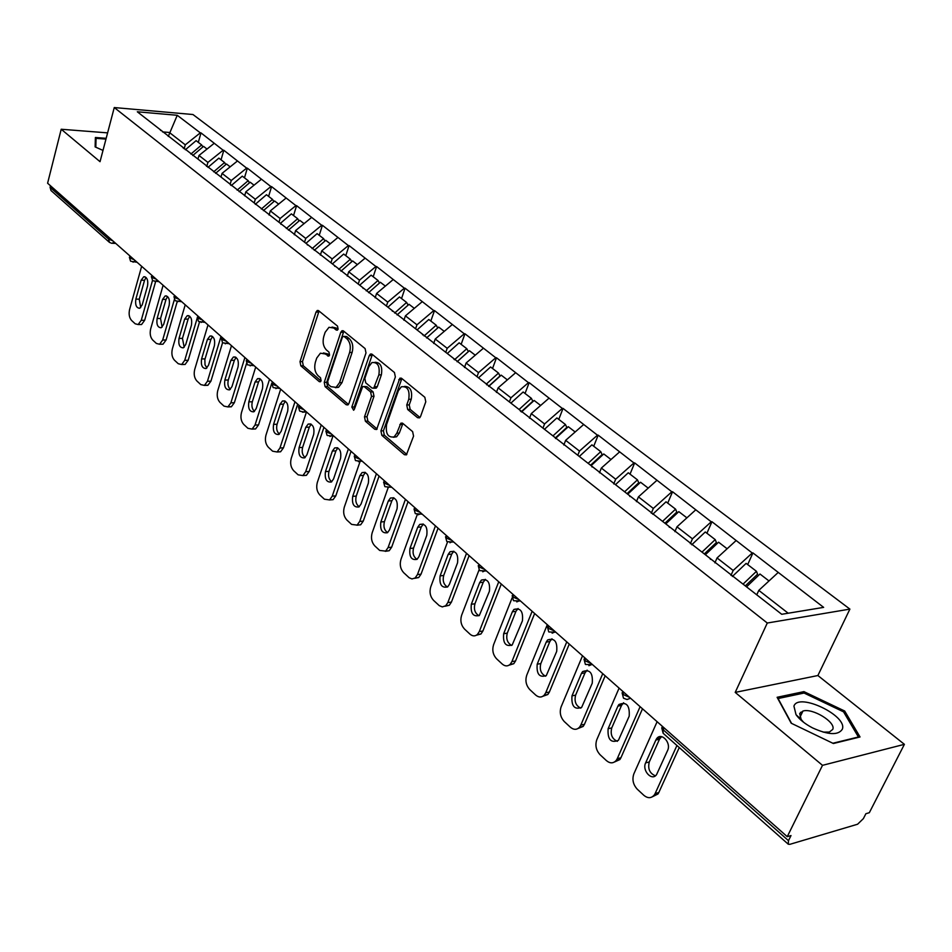 <?xml version="1.0" encoding="UTF-8"?>
<svg xmlns="http://www.w3.org/2000/svg" width="952" height="952" viewBox="0 0 952 952"><rect width="100%" height="100%" fill="white"/><g stroke="black" fill="none" stroke-linecap="round" stroke-linejoin="round"><path stroke-width="1.43" d="M338.115 329.094L337.508 326.096L318.67 310.745L317.242 310.507L316.016 312.101L300.011 361.653L300.844 365.83L319.241 381.621L320.336 381.788L321.11 380.752L320.515 377.777L318.099 375.719C314.886 372.303 313.982 367.781 315.386 362.177L316.73 358.059L320.396 353.204L325.251 353.954L328.761 356.143L329.559 355.084L328.964 352.097L326.524 350.062C323.275 346.671 322.359 342.137 323.787 336.472L325.144 332.296L328.987 327.298L333.759 328.023L336.223 330.035L337.282 330.189L338.115 329.094M417.571 417.69L419.523 417.868L420.57 416.44L425.782 401.803L424.83 397.27L401.673 378.396L399.864 378.194L380.931 430.899L381.835 435.326L404.41 454.699L406.397 454.877L413.561 436.135L412.621 431.625L402.779 423.366L400.875 423.176L396.817 433.184L394.128 436.897C387.952 437.813 385.441 433.684 386.595 424.497L398.364 390.76L401.327 386.786C407.48 386.012 409.955 390.189 408.741 399.305L406.742 404.993L407.67 409.479L417.571 417.69L419.88 417.595M735.206 692.39L822.504 765.337L787.244 836.665L47.6 183.224L61.214 129.246L100.031 161.685L114.264 107.552L767.288 623.024L735.206 692.39L817.887 675.527L849.898 609.101L767.288 623.024M365.996 352.942L365.104 348.587L343.505 330.987L341.97 330.76L340.768 332.319L324.239 382.383L325.084 386.631L346.171 404.719L347.861 404.945L348.92 403.505L365.996 352.942M372.089 354.275L394.449 372.506L395.366 376.944L376.623 429.483L374.79 429.281L365.389 421.212L364.497 416.833L371.518 396.353L370.614 391.962L364.39 386.75L362.688 386.536L354.37 409.253L353.632 410.252L351.823 407.063L369.257 355.608L370.423 354.061L372.089 354.275M849.898 609.101L192.958 114.526L114.264 107.552M747.689 564.572L752.937 552.922L752.235 553.005L733.171 570.474L730.969 575.389M752.937 552.922L823.647 607.376L781.723 614.29L137.314 111.789L177.25 115.287L200.313 132.852L185.283 144.823L184.164 148.821M198.314 142.348L200.991 132.899L200.313 132.852M200.991 132.899L223.137 150.226L207.917 162.411L206.762 166.445M221.042 159.817L223.815 150.273L223.137 150.226M223.815 150.273L246.651 168.123L231.253 180.535L230.158 184.26M244.474 177.822L247.341 168.171L246.651 168.123M247.341 168.171L270.892 186.58L255.303 199.23L254.196 202.931M268.619 196.386L271.582 186.616L270.892 186.58M271.582 186.616L295.905 205.62L280.114 218.508L278.972 222.244M293.537 215.533L296.596 205.656L295.905 205.62M296.596 205.656L321.716 225.267L305.735 238.405L304.545 242.189M319.241 235.287L322.419 225.303L321.716 225.267M322.419 225.303L348.373 245.556L332.177 258.944L330.939 262.776M345.778 255.683L349.063 245.58L348.373 245.556M349.063 245.58L375.897 266.512L359.499 280.174L358.226 284.041M373.196 276.758L376.599 266.536L375.897 266.512M376.599 266.536L404.362 288.182L387.75 302.117L386.417 306.032M401.53 298.535L405.064 288.194L404.362 288.182M405.064 288.194L433.791 310.59L416.964 324.81L415.584 328.773M430.828 321.05L434.493 310.59L433.791 310.59M434.493 310.59L464.243 333.771L447.19 348.301L445.762 352.311M461.149 344.35L464.957 333.771L464.243 333.771M464.957 333.771L495.778 357.773L478.499 372.625L477.012 376.671M492.541 368.472L496.492 357.762L495.778 357.773M496.492 357.762L528.455 382.656L510.938 397.817L509.391 401.922M525.052 393.473L529.169 382.633L528.455 382.656M529.169 382.633L562.323 408.432L544.568 423.949L542.961 428.102M558.764 419.38L563.037 408.408L562.323 408.432M563.037 408.408L597.463 435.183L579.459 451.058L577.793 455.258M593.727 446.25L598.177 435.147L597.463 435.183M598.177 435.147L633.949 462.958L615.682 479.201L613.742 483.937M630.022 474.144L634.663 462.91L633.949 462.958M634.663 462.91L671.838 491.803L653.322 508.439L651.299 513.235M667.721 503.12L672.552 491.744L671.838 491.803M672.552 491.744L711.239 521.803L692.449 538.832L690.343 543.699M706.919 533.239L711.953 521.72L711.239 521.803M711.953 521.72L752.235 553.005M733.171 570.474L717.058 557.955L714.892 562.846M710.406 559.348L710.061 558.408M736.003 540.653L717.058 557.955M692.449 538.832L676.967 526.813L674.897 531.644M669.339 527.313L668.982 526.373M695.65 509.927L676.967 526.813M653.322 508.439L638.435 496.873L636.436 501.644M629.915 496.551L629.534 495.611M656.844 480.391L638.435 496.873M615.682 479.201L601.355 468.063L599.451 472.787M592.013 466.992L591.632 466.052M619.514 451.974L601.355 468.063M579.459 451.058L565.655 440.336L563.822 445M555.575 438.563L555.159 437.623M583.564 424.604L565.655 440.336M544.568 423.949L531.264 413.62L529.502 418.225M520.494 411.193L520.066 410.252M548.935 398.245L531.264 413.62M510.938 397.817L498.11 387.857L496.42 392.414M486.698 384.834L486.27 383.894M515.544 372.815L498.11 387.857M478.499 372.625L466.123 363.01L464.493 367.508M454.128 359.428L453.688 358.488M483.318 348.289L466.123 363.01M447.19 348.301L435.243 339.019L433.672 343.47M422.724 334.925L422.26 333.985M452.212 324.608L435.243 339.019M416.964 324.81L405.421 315.85L403.91 320.241M392.402 311.268L391.938 310.34M422.164 301.736L405.421 315.85M387.75 302.117L376.587 293.454L375.136 297.798M363.128 288.432L362.652 287.492M393.117 279.626L376.587 293.454M359.499 280.174L348.706 271.796L347.302 276.092M334.83 266.358L334.342 265.43M365.021 258.242L348.706 271.796M332.177 258.944L321.74 250.84L320.372 255.076M307.472 245.021L306.984 244.093M337.841 237.548L321.74 250.84M305.735 238.405L295.62 230.551L294.311 234.751M281.019 224.375L280.519 223.458M311.53 217.508L295.62 230.551M280.114 218.508L270.32 210.892L269.059 215.045M255.398 204.394L254.898 203.478M286.028 198.099L270.32 210.892M255.303 199.23L245.806 191.852L244.628 195.815M230.598 185.045L230.086 184.129M261.324 179.297L245.806 191.852M231.253 180.535L222.042 173.383L220.983 177.024M206.56 166.291L206.048 165.386M237.369 161.055L222.042 173.383M207.917 162.411L198.98 155.474L197.956 159.079M183.26 148.119L182.736 147.215M214.129 143.371L198.98 155.474M50.468 185.759L50.075 187.306L108.587 239.083L109.016 237.488M109.266 242.201L50.98 190.519L50.075 187.306M185.283 144.823L169.373 132.471L162.495 131.911M168.278 136.422L177.25 115.287M160.662 130.483L160.138 129.591M107.612 132.875L61.214 129.246M822.504 765.337L904.4 744.333L869.319 812.711L865.892 813.71L863.381 818.625L857.585 824.23L789.862 844.329L788.28 844.222L788.482 840.664L791.005 835.57L787.244 836.665M904.4 744.333L817.887 675.527M788.197 613.219L758.792 590.371L756.757 594.822M778.01 572.64L758.792 590.371M106.184 138.314L95.39 137.504L95.129 146.905L102.994 150.416M777.106 697.292L791.195 723.211L833.393 743.512L860.037 736.967L844.686 711.025L803.928 691.628L777.106 697.292M337.984 329.44L336.235 328.023L332.022 327.072M323.442 352.942L327.726 353.918L329.452 355.358M319.051 311.054L302.474 361.605L303.307 365.794L321.026 380.967M343.827 331.248L326.703 382.311L327.559 386.56L348.432 404.433M344.184 336.556L343.101 336.389L342.268 337.484L327.702 381.466L328.309 384.453L330.88 386.655L336.056 387.369L339.543 382.668L349.622 352.49C351.086 346.73 350.157 342.137 346.814 338.698L344.184 336.556L346.671 336.532L343.934 336.389M335.354 387.678L338.531 387.297L342.018 382.597L339.543 382.668M346.671 336.532L349.301 338.686C352.645 342.113 353.573 346.707 352.109 352.454L342.018 382.597M377.123 429.031L367.877 421.105L365.389 421.212M364.009 386.5L366.877 386.679L373.101 391.891L374.005 396.27L366.984 416.726L367.877 421.105M372.351 354.489L354.299 406.968L354.382 409.229M378.872 374.886C380.074 366.115 377.765 362.01 371.923 362.557L368.852 366.627L364.842 378.444L365.735 382.811L371.97 388.011L373.708 388.226L378.872 374.886L381.371 374.826C382.644 366.568 380.502 362.379 374.945 362.284M374.838 388.19L376.195 388.142L377.301 386.667L374.802 386.738M381.371 374.826L377.301 386.667M404.54 386.381C410.324 386.5 412.561 390.784 411.24 399.209L409.241 404.897L410.181 409.372L419.963 417.488M393.39 437.277L396.627 436.766L399.316 433.053L396.817 433.184M402.91 423.462L399.316 433.053M401.863 378.551L383.43 430.78L384.334 435.195L406.837 454.473M803.155 693.223L803.928 691.628M843.948 712.501L844.686 711.025M141.646 266.31L129.579 309.555C128.603 314.136 129.27 317.766 131.566 320.443L135.184 323.787L138.147 324.549L141.253 320.312L144.656 320.312L155.593 281.721M144.656 320.312L141.55 324.537L139.789 324.537M140.729 307.615L139.254 299.166L144.549 280.281L146.096 277.472M141.253 320.312L152.487 280.519M141.134 280.221L143.728 276.758C147.06 277.056 148.333 280.114 147.536 285.933L142.193 304.902L139.706 308.269C136.35 308.031 135.065 304.985 135.85 299.142L141.134 280.221L144.549 280.281M190.876 154.057L201.657 144.918L196.1 140.658L185.354 149.75M202.895 146.917L201.657 144.918M192.744 155.521L203.538 146.37L207.024 149.047M163.113 285.279L150.654 328.964C149.642 333.581 150.321 337.27 152.689 340.019L156.414 343.47L159.579 344.243L162.673 340.031L166.1 340.007L177.191 301.689M166.1 340.007L162.994 344.207L161.078 344.231M162.137 327.155L160.543 318.492L166.017 299.416L167.611 296.584M162.673 340.031L174.359 299.559M162.578 299.38L165.172 295.929C168.659 296.167 169.991 299.285 169.17 305.259L163.649 324.43L161.174 327.774C157.663 327.583 156.318 324.489 157.116 318.48L162.578 299.38L166.017 299.416M213.653 171.824L224.565 162.53L218.853 158.127L207.964 167.385M225.838 164.589L224.565 162.53M215.58 173.335L226.505 164.018L230.182 166.838M185.224 304.807L172.348 348.944C171.312 353.62 172.003 357.369 174.442 360.189L178.274 363.735L181.654 364.521L184.736 360.344L188.175 360.284L199.504 322.026M188.175 360.284L185.093 364.461L182.998 364.497M184.188 347.278L182.463 338.388L188.115 319.11L189.757 316.254M184.736 360.344L197.207 318.099M184.664 319.11L187.246 315.683C190.888 315.862 192.292 319.015 191.447 325.167L185.747 344.529L183.284 347.849C179.619 347.73 178.202 344.576 179.024 338.4L184.664 319.11L188.115 319.11M237.131 190.138L248.186 180.678L242.284 176.144L231.265 185.569M249.483 182.82L248.186 180.678M239.119 191.685L250.186 182.213L254.041 185.188M208 324.93L194.696 369.519C193.625 374.243 194.339 378.051 196.85 380.955L200.801 384.608L204.406 385.405L207.453 381.264L210.916 381.181L222.59 342.672M210.916 381.181L207.869 385.31L204.989 385.084M206.905 367.996L205.013 364.783L204.858 359.57L210.892 339.412L212.582 336.544M207.453 381.264L221.007 336.425M207.417 339.436L209.975 336.032C213.795 336.139 215.271 339.352 214.414 345.671L208.512 365.235L206.072 368.531C202.24 368.483 200.741 365.282 201.586 358.928L207.417 339.436L210.892 339.412M261.336 209.023L272.534 199.396L266.453 194.72L255.338 204.275M273.855 201.61L272.534 199.396M263.395 210.63L274.592 200.979L278.662 204.109M231.491 345.683L217.722 390.725C216.616 395.497 217.353 399.376 219.936 402.363L224.006 406.123L227.873 406.92L230.884 402.827L234.359 402.708L246.544 363.45M234.359 402.708L231.348 406.79L228.361 406.647M230.325 389.356C228.075 387.119 227.409 384.001 228.313 379.991L234.359 360.32L236.108 357.44M230.884 402.827L244.902 357.524M230.872 360.38L233.407 357.012C237.405 357.036 238.964 360.296 238.083 366.817L231.99 386.583L229.575 389.844C225.553 389.88 223.982 386.631 224.839 380.086L230.872 360.38L234.359 360.32M286.314 228.504L297.655 218.698L291.383 213.879L280.4 223.363M299.011 221.007L297.655 218.698M288.432 230.158L299.785 220.34L304.069 223.625M255.707 367.079L241.475 412.585C240.32 417.416 241.07 421.367 243.748 424.425L247.936 428.317L252.078 429.102L255.029 425.068L258.527 424.913L271.844 383.025M258.527 424.913L255.576 428.947L252.458 428.888M254.481 411.371C252.09 409.11 251.364 405.909 252.316 401.768L258.563 381.895L260.36 379.003M255.029 425.068L269.547 379.301M255.065 381.99L257.552 378.658C261.752 378.587 263.395 381.907 262.502 388.63L256.183 408.598L253.815 411.811C249.602 411.954 247.936 408.646 248.817 401.887L255.065 381.99L258.563 381.895M312.089 248.615L323.585 238.631L317.099 233.645L305.985 243.307M324.965 241.023L323.585 238.631M314.279 250.328L325.774 240.32L330.284 243.783M95.807 147.203L96.045 138.349L105.969 139.099M95.283 141.253L96.045 138.349M104.958 142.967L104.042 146.453M842.294 729.28C848.065 715.785 798.3 692.104 793.932 706.134L796.039 714.702C799.561 719.581 805.071 723.984 812.568 727.911C828.299 735.003 838.212 735.456 842.294 729.28M823.171 732.124L829.359 732.052L832.762 729.399C836.142 722.259 812.484 707.788 802.952 711.049L799.692 713.56L801.156 719.45L803.643 722.318M800.537 712.31L802.191 712.631M791.588 723.413L778.082 698.542L804.059 693.032L843.567 711.846L858.418 736.991L832.857 743.25M280.685 389.154L265.965 435.135C264.763 440.014 265.548 444.037 268.297 447.19L272.629 451.2L277.068 451.986L279.959 448.011L283.47 447.821L297.69 404.16M283.47 447.821L280.578 451.783L277.329 451.831M279.412 434.088C276.865 431.803 276.08 428.519 277.068 424.235L283.529 404.16L285.386 401.256M279.959 448.011L294.977 401.768M280.019 404.279L282.47 400.994C286.861 400.816 288.611 404.195 287.694 411.133L281.161 431.315L278.829 434.481C274.426 434.731 272.665 431.363 273.557 424.39L280.019 404.279L283.529 404.16M338.71 269.392L350.36 259.206L343.672 254.065L332.403 263.906M351.776 261.693L350.36 259.206M340.971 271.153L352.621 260.943L357.369 264.596M302.462 412.192L306.473 411.93L291.229 458.4C289.991 463.338 290.8 467.432 293.644 470.681L298.107 474.822L302.879 475.583L305.675 471.704L309.21 471.466L323.93 427.353M309.21 471.466L306.401 475.345L302.998 475.512M305.152 457.543C302.427 455.223 301.582 451.855 302.617 447.416L309.317 427.127L311.209 424.223M305.675 471.704L321.24 424.973M305.782 427.293L308.174 424.068C312.791 423.759 314.636 427.186 313.696 434.374L306.937 454.758L304.676 457.864C300.047 458.245 298.178 454.83 299.083 447.618L305.782 427.293L309.317 427.127M366.222 290.848L378.015 280.459L371.101 275.152L359.689 285.183M379.467 283.053L378.015 280.459M368.555 292.669L380.36 282.268L385.37 286.112M332.867 436.254L317.325 482.426C316.04 487.424 316.861 491.589 319.801 494.933L324.418 499.205L329.535 499.943L332.248 496.159L335.794 495.885L351.05 451.308M335.794 495.885L333.081 499.669L329.523 499.955M331.736 481.76C328.833 479.415 327.916 475.952 328.987 471.359L335.937 450.855L337.865 447.952M332.248 496.159L348.373 448.939M332.379 451.058L334.699 447.904C339.555 447.44 341.518 450.939 340.566 458.376L333.557 478.975L331.367 482.01C326.512 482.533 324.537 479.058 325.453 471.597L332.379 451.058L335.937 450.855M394.663 313.029L406.611 302.438L399.471 296.953L387.892 307.187M408.099 305.14L406.611 302.438M397.067 314.91L409.039 304.307L414.31 308.353M360.094 461.458L344.279 507.237C342.946 512.295 343.803 516.543 346.825 519.982L351.597 524.397L357.107 525.111L359.701 521.434L363.259 521.113L379.075 476.071M363.259 521.113L360.665 524.778L356.94 525.218M359.213 506.773C356.107 504.405 355.12 500.847 356.238 496.087L363.438 475.369L365.413 472.478M359.701 521.434L376.421 473.715M359.88 475.619L362.105 472.549C367.21 471.918 369.293 475.464 368.341 483.176L361.07 504.001L358.963 506.94C353.858 507.63 351.764 504.108 352.692 496.373L359.88 475.619L363.438 475.369M424.068 335.973L436.195 325.179L428.805 319.491L417.071 329.928M437.706 327.988L436.195 325.179M426.567 337.924L438.705 327.107L444.251 331.367M388.107 487.829L372.137 532.894C370.756 538.011 371.625 542.331 374.767 545.877L379.693 550.446L385.62 551.101L388.083 547.567L391.653 547.198L408.063 501.68M391.653 547.198L389.19 550.72L385.286 551.327M387.619 532.632C384.31 530.252 383.24 526.587 384.418 521.648L391.879 500.716L393.89 497.825M388.083 547.567L405.421 499.348M388.297 501.014L390.439 498.039C395.806 497.23 398.007 500.823 397.055 508.832L389.511 529.871L387.512 532.703C382.145 533.596 379.919 530.014 380.848 521.982L388.297 501.014L391.879 500.716M454.52 359.725L466.801 348.706L459.15 342.815L447.262 353.478M457.079 361.724L468.336 351.609L466.801 348.706M457.103 361.748L469.407 350.693L475.25 355.191M417.25 514.615L400.947 559.419C399.507 564.596 400.411 569.01 403.66 572.664L409.182 577.757L411.966 578.947L415.132 577.971L417.44 574.603L421.022 574.175L438.063 528.182M421.022 574.175L418.713 577.543L414.608 578.328M421.296 526.932L423.342 524.064L419.725 524.421C425.377 523.398 427.722 527.051 426.77 535.369L418.94 556.634L417.059 559.348C413.489 556.98 412.335 553.219 413.549 548.09L421.296 526.932L417.702 527.277L419.725 524.421M417.44 574.603L435.445 525.873M417.059 559.348C411.419 560.454 409.051 556.825 409.967 548.471L417.702 527.277M486.341 384.049L498.503 373.065L490.577 366.972L478.511 377.849M488.59 386.298L500.002 375.98L498.503 373.065M488.721 386.405L501.204 375.136L507.368 379.872M447.511 542.021L430.756 586.86C429.257 592.096 430.197 596.606 433.553 600.367L439.288 605.662L442.311 606.912L445.691 605.769L447.833 602.58L451.427 602.104L469.122 555.611M451.427 602.104L449.284 605.282L444.977 606.269M447.464 587.063C443.68 584.635 442.43 580.768 443.703 575.46L451.748 554.076L453.83 551.22M447.833 602.58L466.528 553.326M448.142 554.469L450.034 551.755C455.972 550.482 458.471 554.183 457.531 562.858L449.403 584.338L447.654 586.908C441.716 588.253 439.205 584.587 440.11 575.889L448.142 554.469L451.748 554.076M519.078 409.479L531.359 398.305L523.136 391.998L510.903 403.101M521.232 411.776L532.811 401.232L531.359 398.305M521.494 411.978L534.143 400.459L540.653 405.457M479.046 569.927L461.613 615.278C460.066 620.573 461.03 625.167 464.505 629.058L469.967 634.127C472.537 636.317 475 636.448 477.345 634.532L479.296 631.557L482.902 631.021L501.287 584.04M482.902 631.021L480.95 633.996L476.44 635.21M478.987 615.73C474.953 613.29 473.596 609.316 474.929 603.794L483.283 582.184L485.377 579.351M479.296 631.557L498.741 581.779M479.677 582.636L481.403 580.077C487.65 578.53 490.316 582.279 489.399 591.323L479.344 615.444C473.12 617.063 470.443 613.338 471.323 604.282L479.677 582.636L483.283 582.184M552.957 435.897L565.417 424.485L556.896 417.94L544.485 429.292M555.313 437.968L566.833 427.4L565.417 424.485M555.516 438.444L568.308 426.71L575.175 431.982M512.081 597.927L493.588 644.706C491.97 650.073 492.969 654.774 496.563 658.784L502.239 664.044C505.036 666.412 507.69 666.507 510.165 664.317L511.914 661.592L515.532 660.997L534.655 613.504M515.532 660.997L513.783 663.711L509.058 665.186M511.676 645.432C507.356 642.981 505.893 638.899 507.273 633.151L515.96 611.315L518.078 608.506M511.914 661.592L532.132 611.291M512.343 611.827L513.913 609.458C520.482 607.602 523.314 611.386 522.422 620.823L512.2 644.98C505.667 646.92 502.823 643.147 503.667 633.699L512.343 611.827L515.96 611.315M588.122 463.315L600.748 451.641L591.906 444.846L579.316 456.448M590.573 465.23L602.128 454.556L600.748 451.641M591.109 465.647L603.758 453.949L610.994 459.518M547.293 624.679L526.73 675.23C525.052 680.656 526.075 685.452 529.812 689.605L535.69 695.055C538.761 697.614 541.605 697.661 544.223 695.174L545.746 692.735L549.363 692.068L569.26 644.076M549.363 692.068L547.84 694.508L542.89 696.269M545.591 676.217C540.962 673.778 539.367 669.565 540.819 663.58L549.851 641.517L551.97 638.756M545.746 692.735L566.773 641.898M546.234 642.088L547.614 639.946C554.516 637.745 557.539 641.565 556.694 651.43L546.293 675.599C539.427 677.872 536.392 674.076 537.202 664.198L546.234 642.088L549.851 641.517M624.619 491.779L637.447 479.844L628.26 472.787L615.48 484.651M627.047 493.671L638.756 482.759L637.447 479.844M627.725 494.195L640.565 482.248L648.217 488.126M582.517 655.797L561.109 706.884C559.36 712.382 560.419 717.272 564.298 721.568L570.391 727.221C573.758 730.005 576.817 729.994 579.554 727.173L580.839 725.055L584.457 724.317L605.174 675.813M584.457 724.317L583.183 726.424L578.007 728.518M580.791 708.169C575.829 705.729 574.115 701.398 575.615 695.162L585.016 672.862L587.134 670.148M580.839 725.055L602.747 673.671M581.398 673.504L582.576 671.6C589.812 669.018 593.037 672.885 592.251 683.203L581.672 707.36C574.472 710.013 571.248 706.17 571.997 695.852L581.398 673.504L585.016 672.862M662.556 521.363L675.563 509.142L666.019 501.811L652.727 514.258M664.936 523.219L676.824 512.045L675.563 509.142M665.781 523.874L678.812 511.64L686.892 517.84M619.097 688.117L596.785 739.74C594.976 745.297 596.071 750.307 600.093 754.757L606.424 760.624C610.113 763.647 613.385 763.552 616.253 760.374L617.289 758.613L620.906 757.792L642.493 708.788M620.906 757.792L619.883 759.553L614.504 761.993M617.348 741.346C612.041 738.907 610.173 734.444 611.743 727.947L621.537 705.408L623.631 702.754M617.289 758.613L640.113 706.682M617.908 706.122L618.883 704.516C626.464 701.493 629.903 705.396 629.189 716.202L618.419 740.311C610.886 743.381 607.447 739.514 608.114 728.708L617.908 706.122L621.537 705.408M701.993 552.112L715.202 539.606L705.277 531.978L691.735 544.782M704.337 553.933L716.404 542.509L715.202 539.606M705.361 554.73L718.582 542.2L727.126 548.768M657.118 721.699L633.853 773.869C631.961 779.498 633.104 784.615 637.281 789.22L643.861 795.325C647.907 798.597 651.418 798.431 654.393 794.837L655.166 793.48L658.784 792.588L679.252 747.558M658.784 792.588L658.022 793.944L652.429 796.764M655.369 775.809C649.681 773.393 647.646 768.788 649.276 762.005L659.486 739.228L661.557 736.646M655.166 793.48L676.932 745.499M655.868 740.025L656.606 738.728C661.223 731.731 671.529 742.703 667.59 750.497L656.606 774.535C652.061 781.64 641.755 770.561 645.646 762.849L655.868 740.025L659.486 739.228M743.048 584.123L756.459 571.307L746.118 563.37L732.362 576.484M745.333 585.908L757.59 574.199L756.459 571.307M746.547 586.848L759.97 574.008L769.002 580.958M111.717 243.307L109.444 242.355L108.587 239.083L112.824 240.844M664.139 727.911L663.258 729.863L788.482 840.664M662.092 726.09L663.33 733.433L788.149 844.103M115.716 243.403L112.431 243.295L113.859 241.76M134.22 259.753L129.924 257.956L129.805 255.85M133.066 262.205L135.267 260.67M156.271 279.233L151.892 277.401L151.761 275.247M155.057 281.685L157.318 280.15M179 299.309L174.549 297.44L174.406 295.251M177.726 301.76L180.047 300.237M202.443 320.015L197.909 318.111L197.754 315.874M201.11 322.454L203.49 320.943M226.635 341.387L222.018 339.447L221.84 337.163M225.243 343.827L227.683 342.315M251.602 363.45L246.913 361.474L246.711 359.13M250.15 365.877L252.649 364.378M277.401 386.238L272.617 384.215L272.403 381.823M275.866 388.654L278.448 387.166M304.057 409.788L299.178 407.718L298.94 405.278M299.832 411.157L303.89 412.026L305.104 410.717M331.617 434.148L326.655 432.029L326.381 429.519M329.951 436.528L332.664 435.064M360.142 459.34L355.072 457.174L354.775 454.604M358.392 461.708L361.177 460.256M389.665 485.425L384.489 483.211L384.168 480.558M387.833 487.781L390.701 486.341M420.248 512.438L414.965 510.177L414.596 507.452M418.333 514.77L421.284 513.354M451.95 540.438L446.559 538.118L446.131 535.298M449.951 542.759L452.973 541.355M484.818 569.486L479.32 567.106L478.785 564.155M482.735 571.783L485.841 570.391M518.947 599.629L513.318 597.202L512.676 594.096M516.769 601.902L519.959 600.533M554.385 630.95L548.638 628.439L547.876 625.19M552.124 633.175L555.385 631.831M591.216 663.484L585.337 660.926L584.457 657.511M588.871 665.698L592.215 664.365M629.534 697.34L623.512 694.698L622.489 691.116M627.094 699.506L630.51 698.197M336.235 328.023L333.759 328.023M329.023 355.965L327.678 355.988M327.726 353.918L325.251 353.954M320.61 381.585L319.241 381.621M303.307 365.794L300.844 365.83M302.474 361.605L300.011 361.653M318.492 312.113L316.016 312.101M337.532 330.035L336.223 330.035M348.242 404.648L346.171 404.719M327.559 386.56L325.084 386.631M326.703 382.311L324.239 382.383M343.244 332.319L340.768 332.319M352.109 352.454L349.622 352.49M349.301 338.686L346.814 338.698M377.004 429.173L374.79 429.281M366.984 416.726L364.497 416.833M374.005 396.27L371.518 396.353M373.101 391.891L370.614 391.962M366.877 386.679L364.39 386.75M354.299 406.968L351.823 407.063M371.744 355.572L369.257 355.608M410.181 409.372L407.67 409.479M409.241 404.897L406.742 404.993M411.24 399.209L408.741 399.305M402.339 424.461L399.84 424.58M406.766 454.556L404.41 454.699M384.334 435.195L381.835 435.326M383.43 430.78L380.931 430.899M401.244 379.634L398.745 379.693M139.254 299.166L135.85 299.142M160.543 318.492L157.116 318.48M182.463 338.388L179.024 338.4M205.037 358.88L201.586 358.928M228.313 379.991L224.839 380.086M252.316 401.768L248.817 401.887M277.068 424.235L273.557 424.39M302.617 447.416L299.083 447.618M328.987 471.359L325.453 471.597M356.238 496.087L352.692 496.373M384.418 521.648L380.848 521.982M413.549 548.09L409.967 548.471M443.703 575.46L440.11 575.889M474.929 603.794L471.323 604.282M507.273 633.151L503.667 633.699M540.819 663.58L537.202 664.198M575.615 695.162L571.997 695.852M611.743 727.947L608.114 728.708M649.276 762.005L645.646 762.849M129.401 257.266L130.507 261.026M137.076 262.276L130.745 261.253M151.344 276.675L152.701 280.721L159.079 281.709M173.966 296.679L175.097 300.558M181.761 301.748L175.335 300.784M197.302 317.313L198.433 321.252M205.144 322.407L198.682 321.478M221.376 338.603L222.518 342.601M229.277 343.72L222.756 342.827M246.235 360.582L247.377 364.652M254.172 365.723L247.627 364.866M271.903 383.275L273.057 387.416M279.9 388.452L273.295 387.631M298.428 406.73L299.594 410.943M325.858 430.982L327.036 435.266M333.938 436.195L327.274 435.48M354.227 456.067L355.417 460.435M362.367 461.303L355.655 460.649M383.596 482.021L384.798 486.484M391.772 487.293L385.036 486.698M414.013 508.915L415.239 513.473M422.236 514.199L415.465 513.675M445.536 536.785L446.774 541.438M453.807 542.081L447 541.64M478.237 565.678L479.487 570.438M486.531 570.998L479.713 570.641M512.164 595.666L513.449 600.545M520.506 601.01L513.652 600.736M547.4 626.797L548.709 631.807M555.778 632.176L548.911 631.997M584.016 659.153L585.349 664.294M592.43 664.556L585.551 664.484M622.096 692.806L623.465 698.09M630.545 698.232L627.011 699.506L623.655 698.268M661.735 727.816L663.139 733.254M318.313 310.519L317.242 310.507M343.137 330.749L341.97 330.76M338.531 387.297L336.056 387.369M376.195 388.142L373.708 388.226M371.732 354.049L370.423 354.061M396.627 436.766L394.128 436.897M402.387 423.104L400.875 423.176M401.316 378.158L399.864 378.194M145.049 276.794L143.728 276.758M141.55 324.537L138.147 324.549M166.612 295.953L165.172 295.929M162.994 344.207L159.579 344.243M188.829 315.683L187.246 315.683M185.093 364.461L181.654 364.521M211.713 336.02L209.975 336.032M207.869 385.31L204.406 385.405M235.299 356.988L233.407 357.012M231.348 406.79L227.873 406.92M259.634 378.61L257.552 378.658M255.576 428.947L252.078 429.102M799.942 717.284L802.952 711.049M801.156 719.45L796.039 714.702M284.755 400.923L282.47 400.994M280.578 451.783L277.068 451.986M310.673 423.949L308.174 424.068M306.401 475.345L302.879 475.583M337.46 447.749L334.699 447.904M333.081 499.669L329.535 499.943M365.14 472.335L362.105 472.549M360.665 524.778L357.107 525.111M393.759 497.765L390.439 498.039M389.19 550.72L385.62 551.101M418.713 577.543L415.132 577.971M453.628 551.363L450.034 551.755M449.284 605.282L445.691 605.769M485.02 579.625L481.403 580.077M480.95 633.996L477.345 634.532M517.531 608.947L513.913 609.458M513.783 663.711L510.165 664.317M551.232 639.363L547.614 639.946M547.84 694.508L544.223 695.174M586.206 670.958L582.576 671.6M583.183 726.424L579.554 727.173M622.513 703.79L618.883 704.516M619.883 759.553L616.253 760.374M660.236 737.931L656.606 738.728M658.022 793.944L654.393 794.837"/></g></svg>
